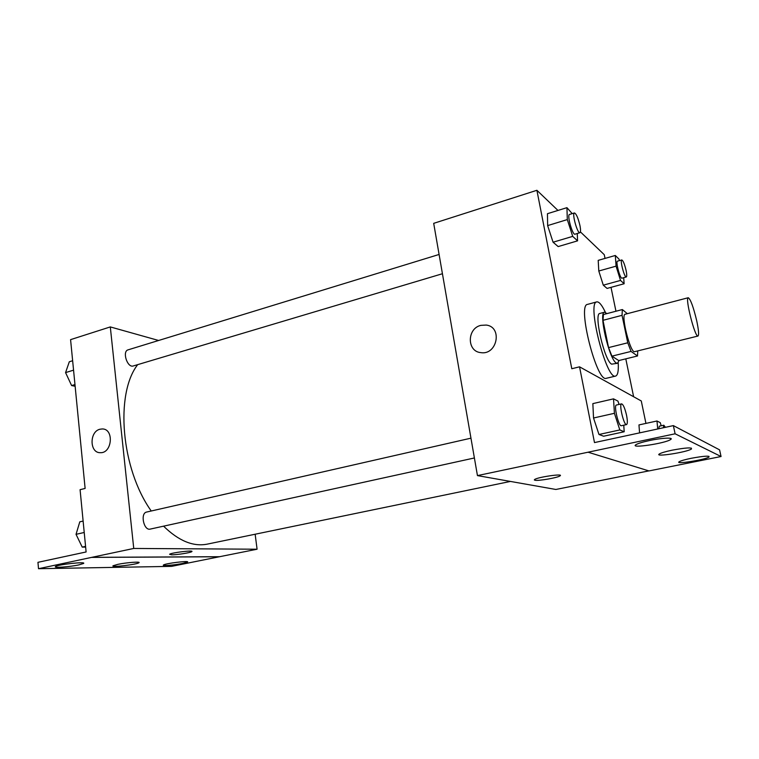 <?xml version="1.0" encoding="UTF-8"?>
<svg xmlns="http://www.w3.org/2000/svg" width="759" height="759" viewBox="0 0 759 759"><rect width="100%" height="100%" fill="white"/><g stroke="black" fill="none" stroke-linecap="round" stroke-linejoin="round"><path stroke-width="1.14" d="M696.667 320.573C698.65 329.88 699.096 335.042 697.995 336.038C695.054 337.897 684.779 297.5 688.261 297.727C690.557 299.236 693.356 306.845 696.667 320.573M697.995 336.038L634.685 351.654C630.52 353.789 620.492 314.359 625.179 314.245L688.261 297.727M627.342 313.676L622.352 309.549L622.048 315.327L627.759 342.793L631.061 351.426L637.522 355.98L637.74 350.905M631.061 351.426L611.915 356.151L618.756 360.572L637.522 355.98M611.915 356.151L608.547 347.603L627.759 342.793M622.352 309.549L603.424 314.539L602.988 320.317L608.547 347.603M606.953 313.609L604.534 312.215C598.253 312.177 609.278 359.823 616.317 363.001L617.513 363.295L619.059 360.506M617.513 363.295L611.621 364.149C604.468 361.009 593.491 313.439 599.876 313.448L604.534 312.215M602.988 320.317L622.048 315.327M618.215 362.811C618.67 370.866 617.807 375.288 615.644 376.066C606.498 380.714 586.536 302.177 596.783 301.892C599.06 301.541 601.925 305.014 605.378 312.31M615.644 376.066L606.308 378.295C596.83 383.01 576.935 304.767 587.523 304.387L596.783 301.892M633.623 396.739L625.796 358.855M615.957 311.237L611.014 287.348M605.037 258.411L604.268 254.692L580.426 231.903M557.969 210.442L536.898 190.291L571.802 368.732L579.544 366.825L594.487 442.582L673.366 425.609L675.112 433.797L477.449 475.599L555.873 489.47L648.812 470.893M619.448 260.612L618.974 259.085L615.312 255.47L598.196 260.365L598.794 271.01L603.282 285.175L607.077 288.42L624.135 283.752L623.68 277.699M572.21 213.63L566.935 207.662L547.457 213.696L547.637 225.594L553.074 242.216L558.169 246.58L577.571 240.85L577.276 233.506M579.544 366.825L641.279 400.97L645.937 423.399M673.366 425.609L719.579 449.859L721.05 456.52L648.954 470.931L588.14 452.231M536.898 190.291L433.693 223.345L477.449 475.599M534.317 479.925L534.953 480.248L534.621 479.517C537.524 477.107 564.298 473.274 560.019 475.874C557.808 477.724 538.302 481.121 534.953 480.248C538.302 481.111 557.808 477.715 560.019 475.874L560.322 475.466M480.845 325.364L486.263 325.061C502.847 326.977 497.183 355.487 480.77 352.622C466.776 351.483 466.899 328.467 480.845 325.364M480.855 325.364C466.899 328.467 466.776 351.483 480.77 352.622C497.183 355.487 502.847 326.977 486.263 325.061L480.855 325.364M721.05 456.52L675.112 433.797M691.364 458.265C684.922 459.603 680.861 460.76 679.191 461.747C674.371 464.66 705.443 459.745 709.039 457.013C709.618 455.59 703.726 456.007 691.364 458.265M649.4 440.571C642.408 442.089 637.902 443.474 635.881 444.736C629.486 448.759 665.596 443.351 670.614 439.527C674.315 437.279 661.933 437.858 649.4 440.571M672.161 450.172C665.453 451.596 661.184 452.857 659.343 453.967C653.822 457.373 687.227 452.203 691.458 448.996C692.236 447.269 685.804 447.658 672.161 450.172M619.04 404.443L617.968 401.113L613.528 398.854L592.855 403.617L593.529 418L598.984 434.49L603.623 436.216L624.202 431.757L623.756 425.201M638.955 424.926L639.581 432.877L638.955 424.926L656.981 420.989L657.721 428.977M510.409 481.434L207.235 544.137C193.232 546.897 178.678 540.911 163.583 526.167M151.24 510.997C120.994 468.683 114.932 393.769 137.692 364.643M474.394 457.971L150.254 529.089C143.745 530.977 139.998 513.093 146.677 512.04L470.959 438.171M442.431 273.733L133.299 365.952C127.379 368.181 121.914 351.284 128.1 349.842L439.091 254.464M158.612 340.478L110.302 326.92L133.745 548.453L257.083 549.212L255.147 534.222M169.599 554.279L171.676 554.82L169.599 554.279C171.249 552.647 194.589 549.886 191.771 551.641C190.718 552.713 177.037 554.876 171.676 554.82C177.037 554.876 190.708 552.713 191.771 551.632L191.904 551.442M110.302 326.92L70.578 339.643L85.122 488.445L80.084 489.688L86.109 551.964L37.95 562.324L38.51 568.709L91.848 557.334L219.607 556.708L257.083 549.212M91.848 557.334L133.745 548.453M38.51 568.709L171.562 566.366L219.607 556.708M99.998 429.224L102.294 428.949C114.267 428.75 112.209 453.484 100.292 452.687C89.486 453.085 89.268 431.529 99.998 429.224C89.268 431.529 89.486 453.085 100.292 452.687C112.209 453.493 114.267 428.75 102.294 428.949L100.008 429.224M117.797 564.364L113.082 565.759C110.197 567.685 137.17 564.506 138.925 562.732C141.127 561.413 126.411 562.533 117.797 564.364M78.813 564.905L83.518 563.482C86.934 561.318 57.409 564.554 55.473 566.575C53.149 568.093 69.8 566.878 78.813 564.905M182.577 563.463L187.454 562.087C190.31 560.341 165.035 563.425 163.451 565.028C161.591 566.195 174.617 565.113 182.577 563.463M91.858 557.4L219.617 556.764M72.636 360.734L69.306 361.768L65.568 372.603L71.612 385.563L75.132 386.265M65.568 372.603L73.557 370.164M71.612 385.563L74.961 384.566M69.828 381.73L66.545 374.699M83.12 521.072L79.79 521.841L76.033 534.327L82.219 547.097L85.634 547.116M76.033 534.327L84.221 532.486M82.219 547.097L85.568 546.366M79.543 541.575L77.19 536.717M615.312 255.47L616.071 266.153L620.53 280.432L624.135 283.752M626.298 276.978L621.982 278.164C620.15 279.141 615.416 261.286 617.475 261.162L621.782 259.948C623.148 260.603 624.591 264.104 626.109 270.46C626.877 274.36 626.943 276.532 626.298 276.978C624.496 277.946 619.752 260.052 621.782 259.948M598.196 260.365L598.794 271.01L616.071 266.153M598.794 271.01L603.282 285.175L620.53 280.432M603.282 285.175L607.077 288.42M566.935 207.662L567.315 219.588L572.713 236.372L577.571 240.85M579.904 232.719L574.999 234.18C572.542 235.48 566.774 214.75 569.516 214.455L574.421 212.956C576.29 213.734 578.13 217.918 579.942 225.527C580.758 229.797 580.749 232.197 579.904 232.719C577.504 234 571.726 213.232 574.421 212.956M547.457 213.696L547.637 225.594L567.315 219.588M547.637 225.594L553.074 242.216L572.713 236.372M553.074 242.216L558.169 246.58M661.222 425.771L660.245 422.649L656.981 420.989M658.774 428.75L659.305 426.188L663.831 425.211L665.444 427.317M663.328 427.772L663.831 425.211M613.528 398.854L614.42 413.304L619.828 429.945L624.202 431.757M626.554 424.585L621.336 425.733C618.67 426.881 613.49 405.126 616.403 405.04L621.602 403.854C623.272 404.443 624.932 408.285 626.573 415.391C627.598 420.837 627.598 423.901 626.554 424.585C623.945 425.723 618.737 403.93 621.602 403.854M592.855 403.617L593.529 418L614.42 413.304M593.529 418L598.984 434.49L619.828 429.945M598.984 434.49L603.623 436.216M691.25 448.047L691.458 448.996M670.358 438.304L670.614 439.527M708.878 456.273L709.039 457.013"/></g></svg>
